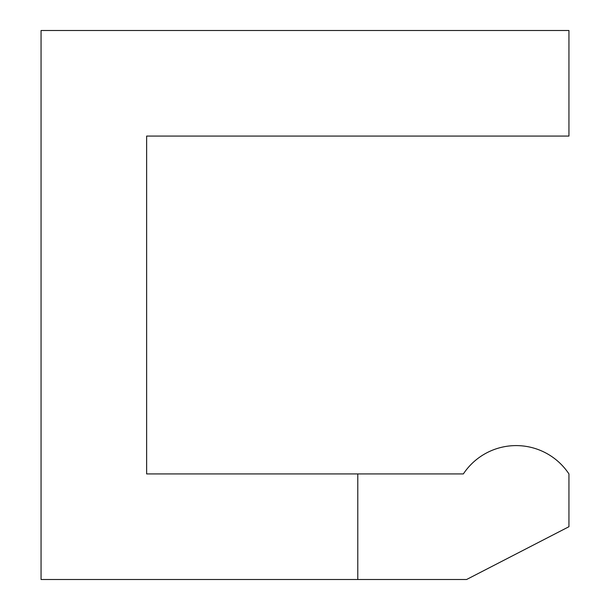 <?xml version="1.0" encoding="UTF-8"?>
<svg xmlns="http://www.w3.org/2000/svg" width="610" height="610" viewBox="0 0 610 610"><rect width="100%" height="100%" fill="white"/><g stroke="black" fill="none" stroke-linecap="round" stroke-linejoin="round"><path stroke-width="0.91" d="M357.788 579.5L466.597 579.5L568.939 526.712L568.939 473.924A63.348 63.348 0 0 0 463.364 473.924L357.788 473.924L357.788 579.5L41.061 579.5L41.061 30.5L568.939 30.5L568.939 136.076L146.636 136.076L146.636 473.924L357.788 473.924"/></g></svg>
